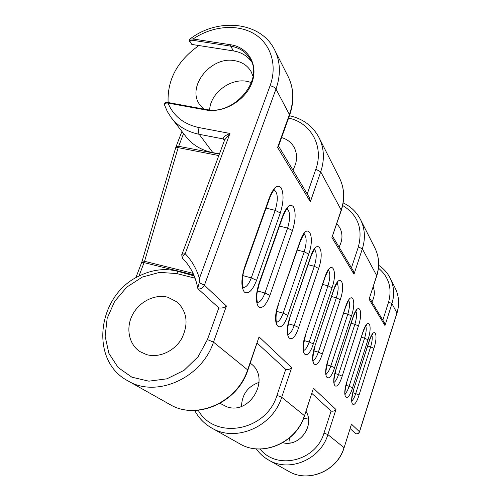 <?xml version="1.0" encoding="UTF-8"?>
<svg xmlns="http://www.w3.org/2000/svg" width="501" height="501" viewBox="0 0 501 501"><rect width="100%" height="100%" fill="white"/><g stroke="black" fill="none" stroke-linecap="round" stroke-linejoin="round"><path stroke-width="0.75" d="M146.499 354.576L140.036 351.633C128.813 344.412 125.601 328.005 132.489 314.828C139.272 301.602 154.903 293.786 167.866 297.243L177.273 302.084C187.261 312.01 188.714 324.21 181.638 338.682C174.354 351.307 158.905 358.246 146.499 354.576M179.201 342.327L179.615 341.776M250.281 363.162L251.245 363.926C270.822 378.455 250.206 415.235 226.897 406.843L220.077 403.349M241.501 406.33C242.002 394.356 247.857 386.371 259.073 382.369M290.135 442.99L289.509 437.974M303.399 418.811L308.309 417.897M212.869 152.642C201.577 150.363 192.641 145.065 186.053 136.754L171.355 117.81C178.112 126.396 187.393 131.895 199.198 134.312L212.869 152.642L219.444 153.901M198.903 45.541C177.467 60.677 167.209 79.678 168.117 102.53M203.656 108.98L199.943 104.934C186.053 87.105 210.883 55.749 234.744 60.69C242.089 61.974 247.519 65.575 251.045 71.499L253.024 76.296M251.414 82.527L246.83 81.312C230.178 78.037 210.351 93.305 209.643 109.888M371.899 301.921C374.623 296.911 375.061 291.883 373.207 286.829M373.896 289.027L372.807 288.069M189.685 41.52C189.19 40.255 189.297 39.41 190.017 38.978L193.079 38.99L193.098 40.349C190.718 39.992 189.735 40.475 190.155 41.808L191.845 44.445L190.155 41.808M194.213 275.913L177.943 271.348C164.998 268.016 152.01 269.594 138.971 276.082L136.466 277.297C96.918 298.026 89.892 360.939 127.849 380.823L169.77 404.42C196.023 420.546 237.311 402.528 247.657 369.757L259.073 336.866L247.876 370.082L213.495 342.145C201.734 378.192 156.218 398.314 127.849 380.823M341.338 210.314L331.912 237.549L341.262 209.85C344.895 198.515 344.312 187.925 339.521 178.087C344.4 188.138 345.001 198.878 341.338 210.314L320.715 171.837L315.83 169.232C324.191 146.424 310.964 122.67 288.601 118.073M343.172 202.892C350.875 206.556 356.662 212.13 360.538 219.607C364.978 228.725 365.586 238.476 362.342 248.859L354 274.204L353.224 270.753L332.57 236.278M339.033 247.068C342.728 240.261 342.928 233.71 339.64 227.423L336.816 223.69M289.684 115.055L278.387 146.53L277.604 147.451L289.553 114.172C294.187 100.576 293.73 88.07 288.169 76.64C293.899 88.483 294.4 101.29 289.684 115.055L275.982 89.059L204.421 285.219C203.074 288.062 200.957 289.271 198.07 288.852L197.732 288.181L199.223 282.689L204.421 285.219L226.421 306.011L213.495 342.145L207.433 339.578L218.812 307.908L198.07 288.852M289.44 115.737C302.923 118.674 312.806 126.001 319.087 137.719C324.197 148.215 324.742 159.587 320.715 171.837L310.351 201.784L309.342 197.5L278.543 146.092M292.891 170.039C297.394 161.973 297.763 154.314 293.987 147.075C291.225 142.365 287.098 139.197 281.6 137.575M376.783 275.769L369.074 299.21L376.739 275.494C379.72 265.78 379.113 256.618 374.917 248.014C379.163 256.744 379.783 265.993 376.783 275.769L362.342 248.859L358.372 246.849C363.087 228.65 357.858 214.866 342.678 205.498M378.643 265.286C383.609 268.542 387.436 272.801 390.129 278.068C394.049 286.109 394.656 294.632 391.951 303.631L384.975 325.594L384.348 322.707L369.581 298.051M285.739 369.406C288.075 369.832 290.054 369.256 291.67 367.671L281.7 397.28L276.972 395.339L285.739 369.406L257.207 343.191M218.812 307.908C221.661 308.397 224.197 307.764 226.421 306.011M331.098 411.089C333.084 411.471 334.699 410.945 335.958 409.517L327.867 434.592L323.99 433.039L331.098 411.089L311.885 393.429M313.419 388.219L304.508 415.792L313.419 388.219L335.958 409.517M305.992 411.29C315.185 425.781 299.316 447.406 282.821 442.702M355.754 433.741C357.507 434.073 358.741 433.403 359.461 431.724L359.518 431.837C358.822 433.478 357.601 434.129 355.848 433.791L350.174 428.618M351.477 424.184L344.087 447.756L351.477 424.184L359.461 431.724L396.961 312.906C399.579 304.138 398.971 295.828 395.145 287.975C399.009 295.916 399.629 304.289 396.992 313.094L391.951 303.631L388.601 302.015C392.264 288.232 388.876 276.934 378.437 268.129M183.015 258.773L182.984 258.748C182.126 257.433 182.859 255.754 185.182 253.706C191.789 260.576 196.53 268.83 199.411 278.462L199.223 282.689M199.411 278.462L270.077 85.74C277.736 64.848 270.621 43.337 253.656 33.517C236.685 23.666 211.936 26.115 193.079 38.99L230.679 44.758C248.364 47.288 258.629 64.967 251.928 82.703C245.49 100.488 223.578 113.383 205.842 109.969L168.01 103.093C165.518 102.93 164.309 103.438 164.384 104.621L167.309 111.523L171.355 117.81M224.423 140.574L223.271 138.94C222.82 137.337 225.049 135.508 229.965 133.448L224.692 139.842L182.013 254.22L185.182 253.706L229.965 133.448L199.129 127.605C198.227 130.398 198.252 132.633 199.198 134.312L223.271 138.94L224.642 139.979M251.389 61.51C247.118 55.724 241.131 52.198 233.435 50.92L191.845 44.445M199.129 127.605C183.917 124.317 173.546 116.151 168.01 103.093L168.712 102.724M270.077 85.74C272.901 86.36 274.867 87.462 275.982 89.059C280.892 74.899 280.479 61.917 274.742 50.113L288.169 76.64M177.943 271.348L176.69 273.559L159.562 272.381L142.353 277.066L126.866 287.054L114.71 301.283L107.183 318.273L105.129 336.252L108.867 353.299L118.104 367.509L131.932 377.209L148.86 381.173L166.946 378.819L184.049 370.339L198.108 356.712L207.433 339.578M195.096 278.205L176.69 273.559M288.601 471.297C308.165 483.202 337.33 470.94 344.018 447.65L327.867 434.592C320.602 459.498 289.384 472.706 268.624 460.05L288.601 471.297C308.29 483.246 337.423 470.996 344.087 447.756M239.622 443.729C262.067 457.438 296.254 442.846 304.389 415.611L281.7 397.28C272.707 426.739 235.664 442.69 211.66 427.992L239.622 443.729C262.28 457.513 296.404 442.94 304.508 415.792M198.214 410.269C214.754 440.373 266.407 431.292 276.972 395.339M260.05 449.015C276.934 470.502 316.062 461.114 323.99 433.039M280.31 212.981L256.562 280.353C252.429 290.718 248.333 294.594 244.275 292.002C240.975 286.967 241.1 278.644 244.657 267.033L269.5 197.356C273.703 187.192 277.592 184.042 281.18 187.894C283.929 193.824 283.641 202.191 280.31 212.981L275.199 210.345C278.237 199.824 277.955 193.035 274.341 189.979M292.471 230.573L269.939 295.327C266.031 305.291 262.217 309.117 258.491 306.794C255.491 302.141 255.679 294.256 259.055 283.146L282.577 216.263C286.541 206.475 290.167 203.318 293.467 206.794C295.972 212.28 295.64 220.208 292.471 230.573L287.612 228.093C290.455 218.292 290.304 211.904 287.161 208.93M308.729 254.095L287.799 315.317C281.048 336.378 270.609 325.976 278.205 304.577L299.993 241.457C307.032 220.509 315.837 234.549 308.729 254.095L304.201 251.821C306.787 242.96 306.8 237.098 304.239 234.236M318.642 268.436L298.671 327.479C292.215 347.769 282.595 338.181 289.816 317.578L310.57 256.756C317.283 236.566 325.418 249.542 318.642 268.436L314.315 266.281C316.745 257.984 316.839 252.435 314.609 249.636M332.031 287.799L313.332 343.893C307.276 363.125 298.696 354.576 305.435 335.05L324.817 277.366C331.092 258.203 338.369 269.807 332.031 287.799L327.967 285.808C330.184 278.255 330.384 273.12 328.568 270.408M340.267 299.711L322.337 353.969C316.526 372.556 308.553 364.615 314.997 345.759L333.56 290.004C339.572 271.479 346.335 282.276 340.267 299.711L336.359 297.813C338.451 290.712 338.707 285.833 337.129 283.178M351.483 315.931L334.587 367.684C329.107 385.375 321.924 378.224 327.973 360.282L345.427 307.176C351.082 289.515 357.194 299.266 351.483 315.931L347.794 314.165C349.704 307.664 350.024 303.13 348.752 300.544M358.434 325.982L342.177 376.17C336.891 393.316 330.178 386.634 335.989 369.25L352.767 317.791C358.209 300.675 363.926 309.8 358.434 325.982L354.877 324.291C356.681 318.166 357.038 313.839 355.935 311.303M367.959 339.766L352.566 387.799C347.55 404.188 341.457 398.113 346.942 381.512L362.805 332.313C367.953 315.949 373.164 324.253 367.959 339.766L364.584 338.181C366.244 332.558 366.638 328.512 365.761 326.051M373.903 348.364L359.042 395.045C354.194 410.958 348.471 405.253 353.756 389.133L369.055 341.356C374.028 325.456 378.925 333.271 373.903 348.364L370.64 346.842C372.212 341.525 372.625 337.655 371.874 335.244M310.351 201.784L277.604 147.451M291.67 367.671L259.073 336.866M384.975 325.594L369.074 299.21M354 274.204L331.912 237.549M351.452 267.797L358.372 246.849M307.232 193.981L315.83 169.232M382.827 320.158L388.601 302.015M183.548 133.523L178.181 147.645L144.551 261.303L138.971 276.082M219.375 154.101L178.632 146.305L176.051 146.68L175.707 147.707L178.181 147.645L218.824 155.567M193.098 273.377L144.551 261.303L142.184 260.927L141.614 262.612L144.1 262.649L193.774 274.88M233.435 50.92L230.667 46.13L193.098 40.349M205.842 109.969L206.343 109.462C233.71 115.975 264.102 79.985 250.231 59.105C246.041 51.954 239.522 47.626 230.667 46.13L230.679 44.758M164.372 104.584C163.984 103.575 165.512 101.597 168.524 102.599L206.512 109.587M304.132 340.58L309.167 342.001L327.967 285.808L322.669 284.418M303.581 350.512C305.529 349.861 307.389 347.024 309.167 342.001L313.332 343.893M313.783 350.875L318.342 352.172L336.359 297.813L331.574 296.542M313.119 360.463C314.929 359.724 316.67 356.956 318.342 352.172L322.337 353.969M276.671 311.384L283.146 313.163L304.201 251.821L297.318 250.074M276.521 322.224C278.869 321.855 281.074 318.83 283.146 313.163L287.799 315.317M288.382 323.821L294.225 325.443L314.315 266.281L308.128 264.691M288.05 334.286C290.223 333.791 292.283 330.842 294.225 325.443L298.671 327.479M242.841 275.613L251.302 277.861L275.199 210.345L266.087 208.134M243.342 287.468C246.216 287.455 248.865 284.255 251.302 277.861L256.562 280.353M257.357 290.937L264.941 292.979L287.612 228.093L279.489 226.083M257.558 302.372C260.201 302.203 262.662 299.072 264.941 292.979L269.939 295.327M326.865 364.866L330.817 365.999L347.794 314.165L343.661 313.05M326.07 373.965C327.704 373.113 329.289 370.458 330.817 365.999L334.587 367.684M334.95 373.521L338.544 374.56L354.877 324.291L351.126 323.27M334.079 382.313C335.614 381.393 337.104 378.806 338.544 374.56L342.177 376.17M345.991 385.369L349.122 386.284L364.584 338.181L361.334 337.286M345.045 393.717C346.442 392.721 347.8 390.241 349.122 386.284L352.566 387.799M352.861 392.753L355.71 393.592L370.64 346.842L367.678 346.022M351.871 400.813C353.186 399.767 354.464 397.362 355.71 393.592L359.042 395.045M273.922 189.879L274.579 189.823C274.798 190.042 273.364 189.002 269.682 198.058L269.5 197.356M269.682 198.058L244.889 267.609L244.657 267.033M287.449 208.729C286.879 208.366 285.307 211.084 282.727 216.87L282.577 216.263M282.727 216.87L259.255 283.647L259.055 283.146M304.602 233.942L304.595 233.948C304.276 233.247 302.786 235.921 300.118 241.958L299.993 241.457M300.118 241.958L278.205 304.577M315.016 249.285C314.014 249.805 312.568 252.448 310.683 257.201L310.57 256.756M310.683 257.201L289.816 317.578M328.168 270.127L329.044 269.964C328.28 270.171 326.902 272.763 324.911 277.736L324.817 277.366M324.911 277.736L305.435 335.05M336.829 282.846L337.643 282.658C336.954 282.802 335.62 285.363 333.641 290.336L333.56 290.004M333.641 290.336L314.997 345.759M348.59 300.13L349.322 299.93C348.765 299.911 347.494 302.416 345.502 307.451L345.427 307.176M345.502 307.451L327.973 360.282M355.86 310.827L356.549 310.614C356.111 310.42 354.877 312.893 352.829 318.041L352.767 317.791M352.829 318.041L335.989 369.25M365.799 325.475L366.425 325.249C366.237 324.635 365.047 327.059 362.862 332.526L362.805 332.313M362.862 332.526L346.942 381.512M371.986 334.599L372.575 334.374C372.443 333.679 371.291 336.077 369.112 341.55L369.055 341.356M369.112 341.55L353.756 389.133M390.129 278.068L395.145 287.975M190.011 38.978C218.173 17.285 261.077 21.562 274.742 50.113M319.087 137.719L339.521 178.087M194.689 410.482C198.678 417.953 204.333 423.79 211.66 427.992M169.77 404.42C196.411 420.677 237.58 402.698 247.876 370.082M360.538 219.607L374.917 248.014M256.23 448.852C259.537 453.499 263.67 457.231 268.624 460.05M359.518 431.837L396.992 313.094M141.614 262.612L135.865 277.648M175.707 147.707L142.184 260.927M181.919 131.425L176.051 146.68M182.013 254.22C181.45 253.437 182.082 259.073 182.984 258.748C190.649 266.607 195.559 276.42 197.726 288.181M224.479 139.698L224.617 140.042M244.889 267.609C243.467 271.285 242.616 275.713 242.346 280.886C242.847 286.422 243.223 288.682 243.473 287.674L242.966 287.38M259.255 283.647L257.032 293.135C256.712 298.521 256.938 301.696 257.714 302.648L257.107 302.278M278.368 304.99C275.656 311.672 275.631 321.711 276.702 322.613L276.702 322.606M289.966 317.935C288.113 324.329 287.355 329.044 287.687 332.088L288.238 334.743M305.554 335.351C303.28 344.701 302.692 349.948 303.788 351.101L303.781 351.095M315.11 346.028C312.906 355.134 312.311 360.169 313.319 361.133L312.674 360.576M328.067 360.507C325.963 369.343 325.362 374.097 326.27 374.761L325.706 374.216M336.077 369.456C334.01 377.723 333.415 382.301 334.273 383.19L333.766 382.658M347.018 381.687C345.039 389.659 344.444 394.005 345.227 394.719L344.782 394.212M353.825 389.296C351.896 397.105 351.307 401.307 352.046 401.902"/></g></svg>
